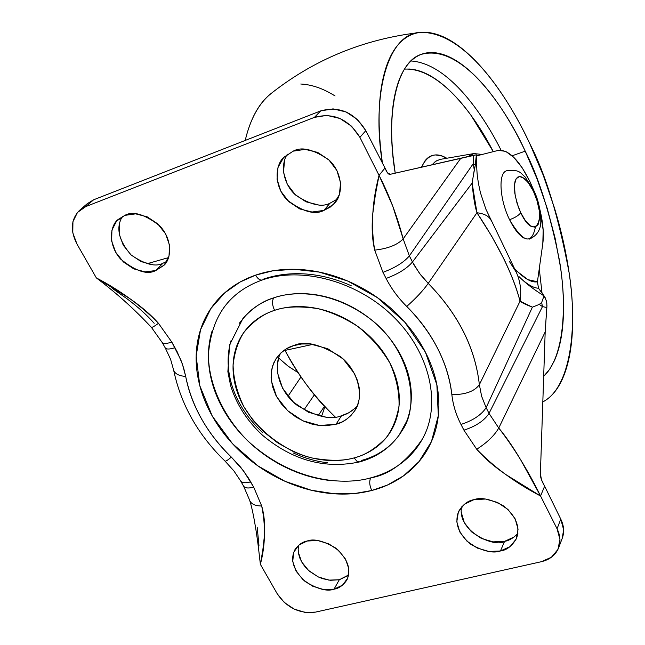 <?xml version="1.0" encoding="UTF-8"?>
<svg xmlns="http://www.w3.org/2000/svg" width="645" height="645" viewBox="0 0 645 645"><rect width="100%" height="100%" fill="white"/><g stroke="black" fill="none" stroke-linecap="round" stroke-linejoin="round"><path stroke-width="0.97" d="M535.398 227.113C531.657 245.124 523.047 242.649 509.558 219.687C514.218 229.128 519.04 235.28 524.022 238.142M533.576 189.944L533.399 191.226C547.516 219.526 534.85 242.98 520.741 212.753C518.798 215.341 515.17 217.623 509.848 219.598L509.848 219.598C515.17 217.623 518.798 215.341 520.741 212.753L518.419 207.287L515.21 195.83L514.412 185.615L514.976 181.656L516.153 178.73L517.871 176.988L520.047 176.496L522.563 177.278L528.094 182.374L533.399 191.226L533.576 189.944M505.849 171.086C498.093 174.505 499.907 200.281 509.558 219.687C499.819 200.111 498.085 174.126 506.027 170.99M520.741 212.753L516.968 202.998L514.774 193.065L514.492 184.543L516.153 178.73L519.467 176.496L523.909 178.125L528.795 183.301L533.399 191.226L537.051 200.716L539.22 210.383L539.583 218.808L538.059 224.734L534.866 227.233L530.448 225.871L525.481 220.792L520.741 212.753M422.41 439.019C406.721 461.772 389.475 474.72 370.682 477.881C369.133 481.412 369.504 485.612 371.778 490.49L387.435 485.04L403.577 475.825L418.928 461.683L431.424 441.656L438.326 415.59L436.859 384.751L425.402 352.17L404.576 321.911L377.349 297.595L347.711 281.035L319.178 272.069L293.902 269.271L272.73 270.836L255.597 275.141C257.718 278.793 259.935 280.422 262.233 280.011L262.233 280.011C259.935 280.422 257.718 278.793 255.597 275.141C241.464 280.043 229.58 287.46 219.953 297.401C210.351 307.351 203.627 318.953 199.773 332.215C195.943 345.462 195.129 359.329 197.338 373.826C199.563 388.306 204.538 402.383 212.261 416.057C220.001 429.715 229.894 442.051 241.956 453.08C254.017 464.094 267.425 473.067 282.163 479.993C296.918 486.91 312.027 491.297 327.491 493.151C342.963 494.997 357.725 494.11 371.778 490.49C385.847 486.854 398.15 480.646 408.704 471.85C419.25 463.037 427.151 452.185 432.416 439.301C437.657 426.393 439.713 412.381 438.584 397.264C437.407 382.13 433.013 367.094 425.402 352.17C417.742 337.246 407.422 323.693 394.442 311.519C381.429 299.361 366.844 289.637 350.686 282.341C334.521 275.084 318.17 270.836 301.634 269.61C285.106 268.425 269.763 270.263 255.597 275.141L240.085 282.034L224.678 292.894L210.81 308.632L200.514 329.788L196.169 356.032L199.813 385.734L212.261 416.057L232.458 443.639L257.75 465.779L284.888 481.243L311.14 490.208L334.755 493.812L354.992 493.473L371.778 490.49C369.504 485.612 369.133 481.412 370.682 477.881C345.752 485.193 294.426 483.444 248.083 441.148C223.226 416.767 208.222 383.227 208.448 354.097C210.254 332.715 216.599 315.687 227.475 303.013C236.433 292.661 248.043 284.985 262.313 279.986C302.094 265.998 358.951 281.47 395.046 318.316C431.352 355.113 441.075 406.116 422.41 439.019M274.585 310.334C285.316 306.496 299.731 305.923 317.832 308.624C330.554 311.777 343.664 317.566 357.145 325.999C370.23 336.198 381.114 348.477 389.798 362.845C396.369 377.752 399.449 392.12 399.029 405.923C396.796 418.605 392.539 429.183 386.258 437.657C375.817 448.469 365.126 455.209 354.194 457.894L356.766 461.111L359.676 461.885L356.766 461.111L354.194 457.894C344.543 460.498 334.368 461.199 323.653 459.998C312.946 458.78 302.465 455.789 292.209 451.008L277.543 442.76L264.297 432.335L252.905 420.153L243.81 406.6C238.521 397.102 235.167 387.355 233.748 377.365C232.337 367.368 233.022 357.838 235.796 348.792C238.586 339.746 243.318 331.877 250.002 325.185C256.71 318.493 264.901 313.543 274.585 310.334C284.284 307.133 294.741 305.988 305.94 306.883C317.155 307.802 328.216 310.729 339.133 315.663C350.042 320.63 359.902 327.209 368.714 335.4C377.502 343.608 384.533 352.759 389.798 362.845C395.03 372.931 398.11 383.122 399.037 393.426C399.94 403.714 398.675 413.3 395.24 422.193C391.789 431.062 386.5 438.584 379.373 444.744C372.238 450.887 363.844 455.273 354.194 457.894C343.503 461.038 329.547 461.086 312.325 458.023C288.791 452.468 260.161 434.262 243.81 406.6C237.029 392.491 233.458 378.663 233.087 365.11C234.49 352.46 238.005 341.681 243.625 332.764C253.275 321.178 263.595 313.696 274.585 310.334C272.15 305.133 271.876 300.973 273.77 297.837C271.876 300.973 272.15 305.133 274.585 310.334M398.973 435.399L406.713 421.209C410.551 411.413 411.994 400.835 411.042 389.467C410.059 378.091 406.697 366.828 400.94 355.677C395.151 344.527 387.411 334.416 377.712 325.338C367.989 316.276 357.096 309.011 345.043 303.545C332.981 298.103 320.758 294.894 308.375 293.91C295.999 292.959 284.461 294.265 273.77 297.837C263.039 300.884 252.759 307.77 242.923 318.493L229.572 344.841L227.87 371.738L230.62 385.613C236.465 404.407 247.108 420.959 262.555 435.278C292.532 460.369 324.854 469.254 359.523 461.925C378.43 456.716 392.773 446.034 402.553 429.868C420.79 403.649 409.341 347.768 369.392 318.251C330.361 289.403 292.612 291.169 273.77 297.837C263.096 301.425 254.074 306.931 246.696 314.341L239.206 323.411M287.452 154.203C280.414 163.354 282.502 183.962 296.063 195.403C310.592 204.884 321.879 207.497 329.934 203.24L323.879 210.423C314.857 215.212 302.586 211.713 287.081 199.918C273.262 185.639 275.407 164.443 283.889 157.267L293.161 151.172L283.647 157.525L278.011 167.377L277.044 179.213L280.849 191.226L288.815 201.643L299.748 208.932L312.043 212.02L323.879 210.423L333.481 204.336L339.367 194.637L340.584 182.753L336.9 170.522L328.845 159.839L317.663 152.397L305.109 149.358L293.161 151.172C301.755 146.342 313.793 149.374 329.289 160.258C343.406 173.561 342.882 194.975 334.787 202.893L330.167 207.158L323.879 210.423L329.934 203.24L337.448 199.023M122.389 216.502C115.657 227.677 118.591 240.529 131.185 255.057C145.077 264.458 155.663 267.191 162.935 263.241L155.751 270.545C147.35 275.101 135.627 271.271 120.575 259.048C107.392 244.334 110.351 225.041 118.148 219.485L124.88 215.365L116.56 221.106L111.924 230.144L111.641 241.077L115.697 252.243L123.453 261.983L133.757 268.868L145.085 271.876L155.751 270.545L164.161 265.039L169.014 256.138L169.522 245.173L165.555 233.821L157.711 223.847L147.189 216.825L135.644 213.85L124.88 215.365C132.935 210.738 144.504 214.18 159.589 225.702C173.094 239.714 171.32 259.395 163.741 265.482L155.751 270.545L162.935 263.241L166.845 261.386M280.769 353.025C272.73 366.038 278.906 391.773 297.135 405.31C316.308 416.815 331.127 420.266 341.592 415.67L336.037 424.233L325.661 425.765L319.227 425.466L311.995 424.104L304.174 421.403L296.095 417.146L288.283 411.26L281.357 403.883L275.931 395.409L272.456 386.428L271.094 377.599L271.706 369.496L273.948 362.506L277.366 356.798C282.502 350.815 287.92 347.091 293.628 345.631L286.469 348.776L280.454 353.323L275.794 359.063L272.674 365.771L271.182 373.181L271.376 381.018L276.649 396.756L287.63 410.672L302.707 420.75L319.662 425.515L336.037 424.233L342.269 421.838L346.873 419.048L350.92 415.549L354.823 410.599L357.628 404.875L359.063 399.65L359.62 394.159L359.12 387.242L357.37 380.308L354.387 373.455L343.229 359.055L327.692 348.679L310.229 343.97L301.65 343.995L293.628 345.631C304.464 340.423 320.057 344.083 340.415 356.604C359.636 371.576 364.014 398.65 354.71 410.76C348.937 418.371 342.713 422.862 336.037 424.233L341.592 415.67L348.743 412.776L354.855 408.478M461.586 506.906C456.797 531.641 495.352 548.048 504.584 541.357L500.464 550.975C493.328 553.547 483.444 551.33 470.818 544.324C458.24 533.721 454.201 522.7 458.716 511.259C463.005 504.454 468.052 500.601 473.873 499.69L464.335 504.277L458.361 512.041L456.797 521.781L459.837 532.02L466.996 541.22L477.195 548.04L488.934 551.467L500.464 550.975L510.066 546.605L516.258 538.978L518.064 529.214L515.137 518.822L507.913 509.405L497.497 502.447L485.524 499.037L473.873 499.69C480.791 497.061 490.547 499.037 503.132 505.624C515.919 515.726 520.386 526.634 516.54 538.349C512.106 545.976 506.744 550.185 500.464 550.975L504.584 541.357L514.121 536.987M298.345 552.305L301.61 561.843L308.552 570.454L318.13 576.864L328.91 580.129L339.302 579.75L334.037 589.175C327.241 591.715 317.606 589.159 305.125 581.508C293.169 570.027 289.831 559.312 295.128 549.338C298.683 544.557 302.674 541.792 307.101 541.034L298.675 545.219L298.167 549.298L298.579 553.781L299.981 558.465L302.368 563.109L305.609 567.463L309.503 571.293L318.219 576.912L322.556 578.646L330.401 580.298L339.302 579.75L347.744 575.743M278.809 357.677L277.31 365.046L277.487 372.834L282.687 388.467L293.572 402.286L308.512 412.276L325.338 416.976M476.453 160.565L476.719 155.84L498.335 150.374L505.672 151.357L513.944 157.469L522.337 168.006L530.085 181.906L533.641 190.065M539.825 209.286L543.179 230.136L542.816 243.52L537.422 281.76L542.816 243.52C544.049 233.974 543.05 222.565 539.825 209.303M546.92 304.206L546.5 301.142L544.098 295.926L538.51 288.234C533.536 288.033 527.384 284.526 520.072 277.713C527.384 284.526 533.536 288.033 538.51 288.234L537.422 281.76L527.884 279.64L517.137 271.424L514.847 268.997C524.312 278.704 531.835 282.962 537.422 281.76L538.51 288.234L545.009 297.281L546.686 301.997L546.912 306.544L545.178 331.965L498.754 428.046L545.178 331.965L540.389 473.801L545.178 331.965L546.952 305.15M476.381 155.929L498.335 150.374C508.558 149.422 519.144 159.936 530.085 181.906M147.108 263.724L168.563 257.605L147.108 263.724M324.822 406.802L321.565 416.436L324.822 406.802M562.287 538.164C564.496 532.117 563.988 525.772 560.779 519.144L557.062 528.771C560.312 535.439 560.827 541.816 558.61 547.895C555.643 555.039 549.895 559.642 541.357 561.706L315.526 612.113C299.723 614.032 286.961 607.929 277.237 593.795L260.37 564.335L262.829 549.991L264.458 535.471C265.143 524.643 264.216 514.807 261.685 505.962L253.703 487.136L248.47 478.074L240.69 467.222L231.353 457.128C219.502 445.76 209.625 433.126 201.716 419.218C193.806 405.294 188.469 391.023 185.687 376.414L182.382 364.006L177.141 351.735L171.796 342.068L158.468 323.314C151.277 315.107 141.763 306.899 129.935 298.708L96.339 277.89L77.029 244.173C70.103 230.668 70.886 219.445 79.375 210.504L85.793 206.569L314.397 117.382L320.71 110.884L93.622 199.789L85.793 206.569L314.397 117.382L326.878 115.382L339.955 118.478L351.573 126.202L359.902 137.353L365.804 130.645C354.468 112.432 339.431 105.845 320.71 110.884L314.397 117.382C333.263 112.327 348.437 118.986 359.902 137.353L379.05 175.359L392.636 205.836L403.157 238.868L460.828 158.219L390.233 174.303L387.452 172.82L384.984 168.014L379.05 175.359L384.984 168.014L365.804 130.645L359.902 137.353L379.05 175.359L375.398 194.597L372.802 213.503C371.544 227.338 372.173 239.545 374.705 250.123L382.961 272.335L386.097 278.447C391.386 288.726 398.263 298.063 406.745 306.448C419.54 319.138 429.852 333.151 437.673 348.494C445.461 363.828 450.186 379.204 451.855 394.619C452.975 404.818 456.023 414.751 460.981 424.434C473.003 420.484 481.388 414.896 486.137 407.672L481.646 396.32L479.364 384.686L520.055 301.159L532.391 307.181L486.137 407.672L481.638 396.328L479.364 384.686C475.196 347.832 458.152 314.067 428.232 283.397L420.548 274.738L414.235 265.297L409.365 255.896L403.157 238.868L460.828 158.219L473.341 155.26L473.309 163.588L409.365 255.896L412.445 261.999L472.132 183.115L476.945 212.745L428.232 283.397C458.2 314.034 475.244 347.8 479.364 384.686L520.055 301.159C516.75 288.412 511.404 274.431 504.027 259.201L491.684 236.151L476.945 212.745L428.232 283.397L419.419 273.246L412.445 261.999L472.132 183.115C473.212 196.096 474.809 205.973 476.945 212.745C484.347 213.648 489.055 216.18 491.087 220.348C489.063 216.18 484.347 213.648 476.945 212.745C498.561 245.173 512.936 274.649 520.055 301.159C521.974 302.723 526.086 304.722 532.391 307.181L486.137 407.672L489.031 413.397L542.461 306.609L546.839 307.504L542.461 306.609L539.293 304.408L536.696 305.448M382.961 272.335C395.135 267.796 403.939 262.313 409.365 255.896L403.157 238.868C397.159 216.002 389.12 194.83 379.05 175.359C372.197 201.288 370.754 226.21 374.705 250.123L382.961 272.335L386.097 278.447C391.37 288.678 398.255 298.014 406.745 306.448C416.138 298.079 423.297 290.387 428.232 283.397C423.297 290.387 416.138 298.079 406.745 306.448C432.892 333.126 447.928 362.514 451.855 394.619C465.319 394.724 474.486 391.41 479.364 384.686C474.486 391.41 465.319 394.724 451.855 394.619C452.992 404.81 456.039 414.743 460.981 424.434L463.924 430.167C475.946 426.24 484.306 420.653 489.031 413.397C484.306 420.653 475.946 426.24 463.924 430.167L476.711 449.243C486.951 442.736 494.296 435.665 498.754 428.046L489.031 413.397L486.137 407.672C481.388 414.896 473.003 420.484 460.981 424.434L463.924 430.167L476.711 449.243C486.951 442.736 494.296 435.665 498.754 428.046C505.745 436.359 513.025 446.921 520.62 459.724L540.566 496.013L557.062 528.771L560.779 519.144L544.63 486.177L540.566 496.013C527.908 470.302 513.968 447.646 498.754 428.046L489.031 413.397L542.461 306.609L541.647 302.529L542.461 306.609L539.293 304.408L541.647 302.529L539.293 304.408L532.391 307.181M409.365 255.896L473.309 163.588L474.252 170.022L473.309 163.588L475.284 165.217L473.309 163.588L473.341 155.26L476.357 154.832L390.233 174.303C388.685 174.859 386.936 172.763 384.984 168.014L365.804 130.645L357.564 119.591L346.059 111.932L333.094 108.884L320.71 110.884L93.622 199.789L87.236 203.707L93.622 199.789L85.793 206.569L77.489 212.439L72.941 221.662L72.796 232.805L77.029 244.173L96.339 277.89C120.413 290.516 141.126 305.657 158.468 323.314C154.566 326.185 152.212 327.539 151.406 327.362C152.212 327.539 154.566 326.185 158.468 323.314L171.796 342.068C166.781 343.737 163.58 343.882 162.193 342.519C163.58 343.882 166.781 343.737 171.796 342.068L180.834 359.894L183.696 368.158L185.687 376.414C179.076 375.946 175.077 373.906 173.69 370.311L173.626 369.956M154.171 323.282C147.124 315.236 138.175 307.133 127.307 298.982L112.141 288.267M258.967 545.589L257.202 527.376M162.08 342.318L165.338 348.074C166.741 349.461 169.949 349.332 174.964 347.679C169.949 349.332 166.741 349.461 165.338 348.074L170.586 359.281L173.69 370.311C175.077 373.906 179.076 375.946 185.687 376.414C191.871 406.568 207.085 433.472 231.353 457.128L243.471 470.794L253.703 487.136C248.696 488.507 245.358 488.233 243.681 486.322C245.366 488.2 248.704 488.475 253.703 487.136L261.685 505.962C255.436 505.97 251.469 504.213 249.784 500.689C254.565 515.524 258.403 546.968 258.758 550.354L260.37 564.335L277.237 593.795L284.34 602.511L294.08 609.041L305.012 612.411L315.526 612.113L541.357 561.706L551.394 557.248L557.941 549.443L559.957 539.438L557.062 528.771L540.566 496.013C515.202 482.75 493.917 467.157 476.711 449.243C483.774 457.571 493.393 465.948 505.559 474.381L540.566 496.013L544.63 486.177L541.51 479.856L540.389 473.801C540.179 476.808 541.59 480.936 544.63 486.177L560.779 519.144L563.625 529.747L562.222 538.317M298.675 545.219L293.652 552.418L292.741 561.505L296.055 571.091L303.069 579.766L312.712 586.232L323.572 589.53L334.037 589.175L342.535 585.168L347.752 578.097L348.864 568.995L345.639 559.263L338.569 550.411L328.724 543.816L317.663 540.526L307.101 541.034C313.704 538.414 323.25 540.752 335.722 548.048C347.921 559.142 351.622 569.825 346.817 580.097C343.084 585.466 338.819 588.49 334.037 589.175L339.302 579.75L348.655 574.953M473.325 175.771L475.284 165.217L476.357 154.832M284.51 160.573L283.526 172.32L287.275 184.244L295.16 194.58L305.996 201.804L318.187 204.844M119.519 223.17L119.204 234.03L123.203 245.116L130.887 254.783L141.102 261.612L152.341 264.579M461.288 512.42L464.295 522.595L471.382 531.73L481.501 538.494L493.143 541.873L504.584 541.357C509.219 540.607 513.654 537.906 517.911 533.27M278.696 358.031L287.912 366.013L298.329 372.81M314.349 394.845L303.94 409.906L314.349 394.845M318.13 415.694L324.411 406.366L318.13 415.694M287.952 396.304L301.03 376.882M341.592 415.67C346.833 414.445 351.993 411.308 357.08 406.269M263.66 279.059C276.737 274.593 290.887 272.916 306.093 274.02C321.323 275.165 336.368 279.075 351.219 285.751M426.538 430.328C421.717 442.244 414.453 452.306 404.738 460.506C395.022 468.673 383.67 474.47 370.682 477.881M329.732 480.477C315.421 478.8 301.441 474.768 287.783 468.375C274.133 461.981 261.733 453.677 250.574 443.478C239.424 433.271 230.281 421.838 223.162 409.188C216.043 396.522 211.487 383.493 209.48 370.093C207.488 356.685 208.295 343.858 211.891 331.627M361.313 460.482C371.947 457.611 381.211 452.798 389.104 446.042M231.103 340.463C228.072 350.453 227.338 360.95 228.902 371.963C230.483 382.961 234.183 393.684 240.005 404.117C245.826 414.541 253.332 423.967 262.507 432.392M293.161 452.895C304.416 458.144 315.929 461.433 327.7 462.771M476.719 155.84L476.453 160.597M544.009 295.886L541.647 302.529L544.009 295.886C533.625 289.387 525.272 282.953 518.967 276.576M474.236 170.103L472.132 183.115M476.445 157.832L476.389 159.404M475.284 165.217L474.252 170.022M509.211 261.185L516.226 272.134C520.322 281.107 521.603 290.782 520.055 301.159C521.603 290.774 520.322 281.091 516.21 272.109M298.345 372.834L288.339 366.344L278.696 358.048M96.339 277.89C116.342 292.935 134.692 309.423 151.406 327.362L151.349 327.297M173.69 370.311C180.947 404.689 198.071 434.972 225.073 461.151C225.919 461.344 228.008 460.006 231.353 457.128C228.008 460.006 225.919 461.344 225.073 461.151L233.804 470.785L240.561 480.831M240.706 481.081C242.375 482.976 245.713 483.234 250.712 481.855C245.713 483.234 242.375 482.976 240.706 481.081L243.681 486.322L249.68 500.318M260.37 564.335C265.361 545.307 265.805 525.852 261.685 505.962C255.436 505.97 251.469 504.213 249.784 500.689M386.097 278.447C398.263 273.932 407.051 268.449 412.445 261.999C407.051 268.449 398.263 273.932 386.097 278.447M374.705 250.123C388.064 248.607 397.546 244.858 403.157 238.868C397.546 244.858 388.064 248.607 374.705 250.123M529.859 143.803C545.702 174.344 558.796 217.389 569.148 272.94C577.686 327.305 570.728 386.436 543.824 401.375L542.816 401.932C551.136 397.489 557.772 389.62 562.706 378.325C568.108 365.9 571.317 350.558 572.325 332.296C573.332 314.067 572.268 294.233 569.124 272.787C565.988 251.373 561.053 229.612 554.313 207.513L543.154 175.005L529.859 143.803C520.289 123.421 509.784 105.079 498.351 88.792C486.902 72.474 475.163 59.372 463.126 49.48C451.057 39.571 439.503 33.919 428.465 32.524C417.396 31.145 407.769 34.669 399.602 43.102C391.418 51.616 385.589 64.903 382.122 82.963C378.68 101.144 378.172 122.84 380.59 148.052L382.493 163.894C371.23 95.516 387.516 32.258 421.121 32.379C468.286 32.089 511.477 103.837 529.859 143.803M335.166 416.944L325.717 407.753C311.084 392.474 297.514 373.358 285.017 350.404L284.735 349.872L285.017 350.404L313.139 344.317L285.017 350.404C297.232 374.221 313.954 396.401 335.182 416.944M543.687 376.309L549.435 369.601L554.265 360.974C559.191 350.09 562.15 336.521 563.141 320.259C564.133 304.029 563.238 286.291 560.465 267.054L555.079 237.981L547.226 208.408L537.188 179.181L525.215 151.156C516.589 132.854 507.139 116.447 496.868 101.934C486.58 87.398 476.066 75.804 465.327 67.153C454.564 58.493 444.3 53.672 434.545 52.688C424.765 51.721 416.323 55.107 409.196 62.839C402.077 70.636 397.046 82.584 394.111 98.685C391.201 114.883 390.854 134.095 393.063 156.308L395.216 173.166C385.678 117.729 395.256 62.234 421.25 54.373C463.771 42.53 508.244 113.496 525.215 151.156L512.154 155.776L525.215 151.156C538.623 177.141 550.024 213.479 559.4 260.145C567.326 305.891 564.085 357.548 543.687 376.269M501.012 150.116C484.121 116.269 449.138 63.404 410.994 60.985C449.138 63.404 484.121 116.269 501.012 150.116M493.288 151.648C476.421 118.519 441.027 67.491 404.504 69.104L409.817 69.039C419.435 69.789 429.53 74.223 440.092 82.35C450.637 90.469 460.933 101.442 470.979 115.27L493.296 151.648M440.632 159.307L436.036 161.016L432.11 164.757L435.431 161.427L439.946 159.428L473.849 153.575L468.133 156.469L473.849 153.575L482.258 154.445M446.767 158.243L441.035 155.687L435.625 154.969C431.424 155.123 427.869 157.106 424.95 160.895L421.507 167.176C427.482 154.727 435.899 151.752 446.759 158.243M539.268 268.707L542.042 293.201L539.268 268.707M418.831 32.629C363.272 39.272 313.93 59.638 270.819 93.727C258.839 103.474 250.308 119.051 245.213 140.441L246.237 136.337C251.058 118.495 258.274 105.135 267.869 96.274L271.408 93.251M335.069 95.968C323.339 88.575 311.898 84.592 300.755 84.019M529.327 239.11C537.462 235.562 541.276 228.999 540.776 219.421C540.308 208.52 537.922 198.725 533.625 190.041M506.591 170.748C520.563 168.974 520.717 173.86 524.804 176.569L533.6 189.985M277.366 356.798L277.713 356.338M87.543 203.441L80.02 209.931M562.319 538.083L558.643 547.815M354.71 410.76L355.089 410.172M516.177 272.037L485.854 209.125L480.404 192.653L478.437 183.406C477.647 177.077 476.881 177.689 476.453 157.888M151.406 327.362L162.193 342.519M543.614 401.504L542.816 401.98M419.524 55.059L421.25 54.373"/></g></svg>
